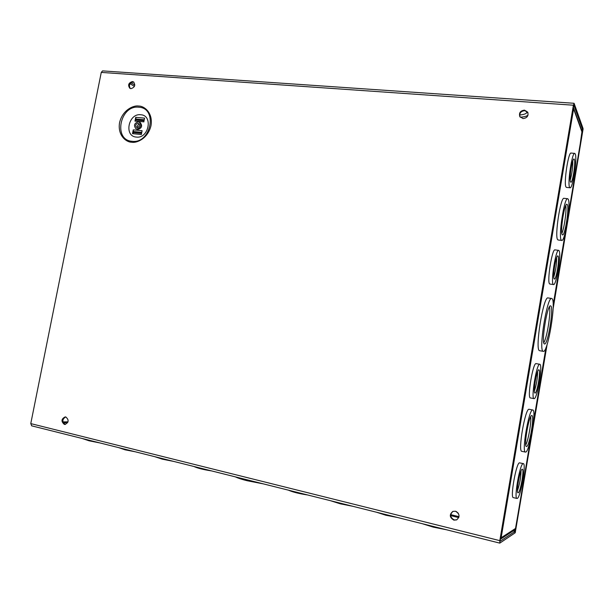 <?xml version="1.0" encoding="UTF-8"?>
<svg xmlns="http://www.w3.org/2000/svg" width="614" height="614" viewBox="0 0 614 614"><rect width="100%" height="100%" fill="white"/><g stroke="black" fill="none" stroke-linecap="round" stroke-linejoin="round"><path stroke-width="0.92" d="M133.875 82.199L133.154 82.038C129.531 83.097 128.572 85.254 130.275 88.516M130.966 88.662C134.827 87.38 135.679 85.131 133.507 81.923L132.371 81.562C128.503 82.875 127.666 85.123 129.861 88.316L130.966 88.662M65.621 416.937C62.121 419.293 61.983 421.78 65.214 424.374L65.406 424.42M64.309 424.381L64.961 424.458C68.845 422.371 69.121 419.876 65.782 416.967L65.176 416.898C61.27 418.948 60.978 421.442 64.309 424.381M453.055 511.324C449.586 514.555 450.001 517.425 454.291 519.958L456.801 519.812M453.884 520.135L456.609 519.904C460.147 516.673 459.756 513.78 455.419 511.224L452.856 511.401C449.164 514.57 449.509 517.479 453.884 520.135M527.886 112.477L524.755 110.65C520.818 111.149 519.214 113.206 519.958 116.837M523.028 118.586C527.081 118.041 528.662 115.923 527.764 112.216L524.479 110.136C520.373 110.712 518.815 112.869 519.805 116.591L523.028 118.586M136.316 137.083C148.765 138.879 153.4 115.286 140.729 114.741C128.38 113.114 123.767 136.354 136.316 137.083M525.73 110.835L527.718 112.239M528.017 115.148C526.735 116.253 524.141 116.936 520.219 117.19M526.559 112.899L527.802 112.362M235.377 476.871C237.848 478.091 241.709 479.365 246.943 480.685L263.375 483.886M330.393 500.679L340.256 503.802L352.85 506.304M376.566 512.245L385.792 515.223L397.442 517.472M422.087 523.65L433.185 527.111L446.401 529.744M82.169 438.48L89.015 440.783L99.975 442.947M118.74 447.644L125.018 449.809L135.226 451.774M154.644 456.639L162.319 459.172L173.754 461.429M456.309 511.546L458.267 513.25M455.849 511.355L458.389 513.45M136.884 129.017L135.917 128.725C133.484 125.471 134.282 123.161 138.311 121.802L139.317 122.102C141.711 125.379 140.898 127.681 136.884 129.017M139.317 122.102L140.245 122.608C142.64 125.87 141.826 128.172 137.812 129.508L135.917 128.725M138.027 123.245L138.626 123.429C140.061 125.386 139.578 126.768 137.168 127.566L136.584 127.39C135.134 125.44 135.617 124.059 138.027 123.245M30.769 423.599L101.264 72.406L573.399 105.217L499.811 540.642L30.769 423.599L31.728 425.817M581.42 129.539L582.625 129.638L582.571 130.682L580.775 142.786L580.36 142.747M573.399 105.217L574.128 103.405L582.893 128.027L580.775 142.786M517.295 517.871L517.709 517.97L514.801 533.052L499.834 543.098L499.811 540.642M517.709 517.97L515.092 531.356L500.149 541.256L500.141 540.427L573.76 105.14M582.625 129.638L573.837 105.14M574.021 103.282L102.561 70.886L101.264 72.406M288.296 490.125C292.763 492.098 299.202 493.71 307.606 494.968M193.909 466.479C197.478 468.183 203.38 469.664 211.615 470.915M134.98 121.119L135.732 117.335L136.101 120.052L134.98 121.119L143.845 121.841M144.559 118.226L143.822 121.933M142.072 130.805L141.358 134.42M132.501 133.652L133.253 129.861L133.629 132.563L132.501 133.652L141.343 134.512M136.208 119.246L136.055 120.052M133.253 129.861L142.095 130.705M133.737 131.757L133.576 132.563M526.728 111.441L526.858 112.232C526.49 113.713 524.08 114.626 519.621 114.979M137.59 127.551C137.137 125.878 137.72 124.749 139.324 124.174M144.052 120.774L136.101 120.052M144.574 118.134L135.732 117.335M136.247 119.293L144.206 120.014M133.361 132.555L141.573 133.353L133.629 132.563M133.775 131.803L141.727 132.57M552.024 298.65C556.422 301.32 547.849 353.227 543.306 351.346L543.16 351.3C538.317 350.74 547.166 296.009 551.694 298.481L552.024 298.65M543.306 351.346L539.545 350.686C534.587 350.11 543.428 295.464 548.072 297.943L551.664 298.473M539.844 364.279C543.037 364.662 537.143 399.737 534.065 398.624L534.042 398.624C530.673 398.97 536.743 362.697 539.783 364.263L539.844 364.279M532.722 409.991L532.783 409.999C536.728 409.799 529.575 452.058 525.638 452.088L525.446 452.088C521.378 452.533 528.999 408.517 532.722 409.991M525.446 452.088L521.816 451.321C517.656 451.743 525.285 407.796 529.091 409.285L529.214 409.308M523.12 463.624L523.305 463.616C526.505 463.401 520.595 497.517 517.264 498.422L516.98 498.468C513.703 498.829 519.935 463.524 523.12 463.624M516.957 498.461L513.335 497.624C509.988 497.969 516.228 462.726 519.482 462.841L523.305 463.616M558.986 250.573C561.626 253.129 556.376 285.84 553.529 284.558L553.283 284.42C550.459 282.724 555.816 248.847 558.671 250.358L558.986 250.573M549.914 284.044L549.645 283.906C546.752 282.202 552.093 248.371 555.018 249.89L558.64 250.351M568.196 199.174C571.12 203.411 565.057 241.954 561.71 240.427L561.303 240.128C558.134 237.134 564.343 196.879 567.697 198.721L568.196 199.174M558.134 239.99L557.681 239.683C554.419 236.682 560.62 196.488 564.059 198.33L567.643 198.713M575.249 153.945C577.459 158.143 572.708 189.035 570.053 187.769L569.623 187.354C567.252 183.977 572.087 151.934 574.758 153.393L575.249 153.945M566.469 187.408L565.985 186.986C563.545 183.601 568.364 151.604 571.104 153.07L574.704 153.393M550.789 305.979L550.574 305.879C547.304 304.153 540.957 343.303 544.403 343.924L544.526 343.963C547.795 345.383 554.005 307.698 550.789 305.979M538.908 369.828L538.877 369.812C536.813 368.791 532.722 393.267 534.994 393.06L535.001 393.06C537.073 393.919 541.095 369.989 538.908 369.828M531.785 415.548C529.03 414.611 523.466 446.8 526.451 446.501L526.574 446.501C529.452 446.624 534.756 415.386 531.839 415.555L531.785 415.548M522.176 469.242C520.004 469.288 515.821 493.034 518.032 492.804L518.216 492.781C520.449 492.274 524.479 469.073 522.307 469.234L522.176 469.242M558.065 256.038L557.857 255.9C555.931 254.902 552.316 277.689 554.212 278.933L554.381 279.032C556.307 279.93 559.876 257.68 558.065 256.038M567.29 204.585L566.929 204.262C564.466 202.942 559.914 232.376 562.224 234.694L562.524 234.932C564.987 236.083 569.462 207.578 567.29 204.585M574.343 159.341L574.013 158.988C572.21 158.013 568.948 179.564 570.536 181.944L570.836 182.235C572.632 183.11 575.855 162.096 574.343 159.341M517.671 516.021L515.514 528.462L514.471 530.082L500.326 539.307M573.322 107.32L582.018 131.173L580.161 144.305M500.579 537.826L501.147 537.757L500.333 539.261M530.419 397.941L530.396 397.933C526.966 398.263 533.029 362.053 536.137 363.626L536.199 363.642M573.491 107.68L573.599 108.908L573.123 108.501M543.781 342.712C547.013 338.022 551.08 312.296 549.461 306.831M534.387 390.972C536.482 384.679 537.557 378.209 537.626 371.554M525.761 444.904C528.339 440.407 531.563 421.91 530.673 416.768M517.456 490.632C519.651 484.285 520.849 477.738 521.033 470.976M553.751 276.975C555.701 270.697 556.668 264.273 556.629 257.719M561.818 233.397C564.182 228.792 566.776 210.633 565.778 205.59M570.191 180.132C572.018 173.839 572.885 167.438 572.793 160.922M134.428 86.367L130.053 83.734M134.811 85.054L130.982 82.744M546.629 345.928L515.008 532.714M582.962 128.702L553.16 307.069M583.139 128.717L553.107 308.827M547.12 344.454L515.223 532.768M131.588 142.21C136.208 143.338 147.92 138.917 151.021 125.586C153.178 112.178 143.615 105.823 138.741 106.053C134.082 105.04 122.608 109.568 119.561 122.654C117.381 135.832 126.691 142.341 131.588 142.21M138.772 107.212C158.113 107.949 151.021 144.09 132.025 141.297C112.945 140.13 119.991 104.802 138.772 107.212M581.811 130.621L582.571 130.682M515.376 530.404L514.355 530.151M459.026 516.666L450.684 514.632M450.661 515.622L458.781 517.602M513.212 530.895L515.092 531.356M144.052 120.789L135.832 120.037M136.032 119.039L144.244 119.784M133.553 131.557L141.773 132.348M515.514 528.462L501.147 537.757L573.599 108.908L582.11 132.317M517.656 516.105L530.488 439.739M533.505 421.826L545.961 347.693M553.16 304.874L565.44 231.862M568.372 214.424L580.184 144.137M68 421.856L62.943 421.887M67.632 422.724L63.265 422.754M31.529 425.794L499.765 543.114M526.858 112.232L526.958 111.61M532.783 409.999L529.153 409.292M553.529 284.558L549.891 284.044M561.71 240.427L558.088 239.982M570.053 187.769L566.423 187.4M517.686 516.067L530.58 439.363M533.466 422.194L546.007 347.585M553.168 305.012L565.517 231.532M568.326 214.816L580.199 144.221M539.783 364.263L536.137 363.626M534.042 398.624L530.396 397.933"/></g></svg>
